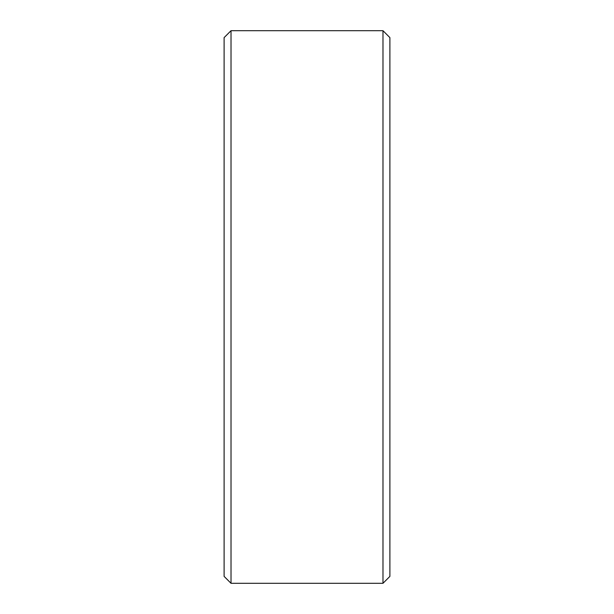 <?xml version="1.0" encoding="UTF-8"?>
<svg xmlns="http://www.w3.org/2000/svg" width="614" height="614" viewBox="0 0 614 614"><rect width="100%" height="100%" fill="white"/><g stroke="black" fill="none" stroke-linecap="round" stroke-linejoin="round"><path stroke-width="0.92" d="M382.982 30.7L389.89 37.607L389.89 576.392L382.982 583.3L231.017 583.3L224.11 576.392L224.11 37.607L231.017 30.7L382.982 30.7L382.982 583.3M231.017 30.7L231.017 583.3"/></g></svg>

